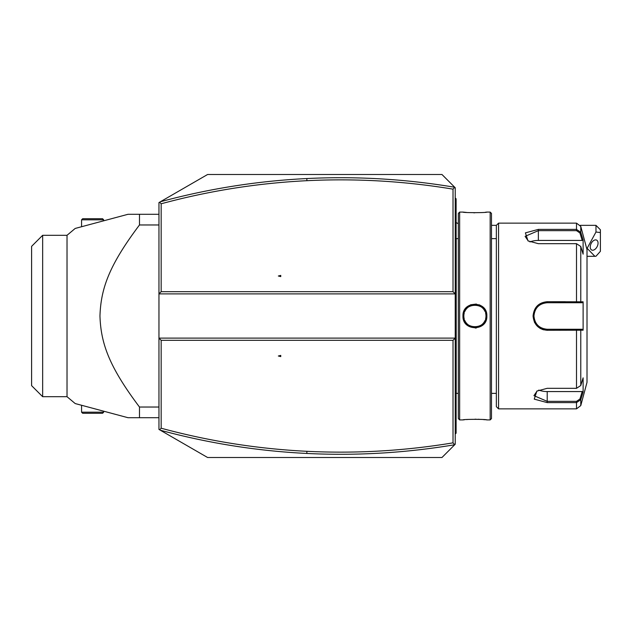 <?xml version="1.0" encoding="UTF-8"?>
<svg xmlns="http://www.w3.org/2000/svg" width="632" height="632" viewBox="0 0 632 632"><rect width="100%" height="100%" fill="white"/><g stroke="black" fill="none" stroke-linecap="round" stroke-linejoin="round"><path stroke-width="0.95" d="M454.716 444.746L455.23 444.241L455.23 338.112L158.956 338.112L158.956 429.42L207.596 457.505L441.966 457.505L454.716 444.746L453.018 442.85L453.018 340.324L161.168 340.324L158.956 338.112L158.956 293.888L455.23 293.888L455.23 187.759L454.716 187.254L453.018 189.15C404.599 181.108 355.895 178.287 306.923 180.689C257.572 183.138 208.987 190.832 161.168 203.78L161.168 291.676L453.018 291.676L453.018 189.15M453.018 340.324L455.23 338.112L455.23 293.888L453.018 291.676M161.168 291.676L158.956 293.888L158.956 202.58L207.596 174.495L441.966 174.495L454.716 187.254M454.7 187.254C405.689 179.022 356.401 176.115 306.812 178.548C257.224 181.005 208.402 188.747 160.338 201.782M278.349 276.002L280.75 276.603L280.75 275.402L278.349 276.002M159.635 202.185L161.168 203.78M159.635 429.815L161.168 428.219C208.987 441.168 257.572 448.862 306.923 451.311C355.895 453.713 404.599 450.893 453.018 442.85M161.168 340.324L161.168 428.219M278.349 355.998L280.75 356.598L280.75 355.397L278.349 355.998M160.338 430.218C208.402 443.253 257.224 450.995 306.812 453.452C356.401 455.885 405.689 452.978 454.7 444.746M81.568 412.183L82.674 413.281L102.574 413.281L103.68 412.183L81.568 412.183L81.568 405.262M103.68 412.183L103.68 411.187M103.68 219.818L102.574 218.719L82.674 218.719L81.568 219.818L103.68 219.818L103.68 220.813M81.568 219.818L81.568 226.738M121.976 215.907L75.192 228.444L128.004 214.295L139.482 214.295L139.482 224.968C108.894 265.622 100.875 288.729 99.959 316C100.875 343.271 108.894 366.386 139.482 407.032L158.956 407.032M139.482 224.968L158.956 224.968M158.956 417.705L139.482 417.705L139.482 407.032M139.482 417.705L128.004 417.705L121.976 416.093M139.482 214.295L158.956 214.295M42.652 235.302L31.6 246.354L31.6 385.646L42.652 396.699L42.652 235.302L67.024 235.302L75.192 228.444L79.545 227.275M79.987 227.157L101.001 221.532M102.463 221.137L115.98 217.511M117.939 216.989L119.946 216.452M67.024 235.302L67.024 396.699L75.192 403.556L79.545 404.725M115.98 414.489L102.463 410.863M101.001 410.468L79.987 404.843M128.004 417.705L75.192 403.556L128.004 417.705M595.976 225.347L600.4 229.772L600.4 232.552L595.976 232.031L595.976 225.347L580.334 225.347M600.4 232.552L600.4 251.315L595.976 256.252L594.87 256.3L587.136 248.313L595.976 232.031M590.241 247.009A5.53 3.381 116.6 0 0 591.671 250.003A5.53 3.381 116.6 0 0 595.818 248.542A5.53 3.381 116.6 0 0 598.054 243.107A5.53 3.381 116.6 0 0 596.616 240.113A5.53 3.381 116.6 0 0 592.468 241.574A5.53 3.381 116.6 0 0 590.241 247.009M455.23 391.042L456.114 390.955L456.114 433.181L455.23 434.066M456.114 432.296L455.23 433.181M456.114 390.955L456.114 378.126L455.23 378.039M455.23 253.961L456.114 253.874L456.114 378.126M456.114 253.874L456.114 241.045L455.23 240.958M455.23 197.935L456.114 198.819L456.114 241.045M456.114 199.704L455.23 198.819M456.114 394.273A4.424 4.424 0 0 1 456.201 393.373L456.201 238.627A4.424 4.424 0 0 1 456.114 237.727M459.654 419.917L459.654 212.083L458.326 213.411L458.326 418.589L459.654 419.917L462.964 419.917C462.3 419.15 487.556 419.158 486.845 419.917L486.395 419.869M459.654 212.083L462.964 212.083C462.253 212.842 487.517 212.85 486.845 212.083L490.163 212.083L490.163 419.917L486.845 419.917M486.845 316C487.548 331.539 462.269 331.547 462.972 316C462.269 300.461 487.548 300.453 486.845 316L485.961 316C486.719 330.236 463.098 330.236 463.849 316C463.098 301.772 486.719 301.764 485.961 316A11.052 11.052 0 0 1 485.945 316.672M475.209 328.04L476.417 327.945M485.423 419.759L483.243 419.561M481.829 419.451L480.826 419.387M479.506 419.324L477.974 419.261M476.157 419.221L474.932 419.214M467.972 419.451L466.519 419.561M464.402 419.759L463.422 419.869M486.048 311.679L485.779 311.015M482.113 306.402L479.301 304.798M476.362 304.047L470.548 304.79M468.043 306.149L466.866 307.097M465.555 308.511L464.662 309.814M464.03 311.031L463.28 313.282M462.964 212.083L466.511 212.439M473.652 212.779L474.877 212.787M485.431 212.241L486.395 212.131M490.163 212.083L491.491 213.411L491.491 418.589L490.163 419.917M491.491 225.347L496.357 225.347L496.357 406.653L498.569 408.864L576.503 408.864L576.503 402.608L547.209 402.608L534.253 399.14L536.86 391.105L547.209 388.317L576.503 388.325L580.776 385.512L583.115 377.833L583.115 392.03L580.776 399.701L576.503 402.608L576.503 401.344L547.209 401.344L533.945 395.656L537.2 390.892M496.357 225.347L498.569 223.136L498.569 408.864M498.569 223.136L576.503 223.136L576.503 229.392L580.776 232.3L583.115 239.97L583.115 254.167L580.776 246.488L580.776 301.812L583.115 301.812L583.115 330.188L547.209 330.283C538.662 329.477 533.945 324.714 533.06 316C533.937 307.294 538.654 302.531 547.209 301.717L580.776 301.812L579.923 302.736L582.198 302.736L547.209 302.736L576.503 302.736L576.503 243.675L538.361 243.683L528.02 240.895L525.405 232.86L538.361 229.392L576.503 229.392L538.361 229.392L538.361 230.656L576.503 230.656L579.923 232.955L582.198 240.437L538.361 240.437A13.264 6.636 180 0 0 529.948 241.938M534.293 321.838L534.727 322.739M539.839 328.198L540.731 328.703M541.948 329.264L543.781 329.857M547.13 330.283L547.209 329.264C539.183 328.49 534.759 324.074 533.945 316C534.751 307.934 539.175 303.51 547.209 302.736A13.264 13.264 0 0 0 546.427 302.76M579.923 232.955L580.776 232.3L580.776 226.414L587.01 249.672L587.01 382.328L580.776 405.586L580.776 399.701L579.923 399.045L576.503 401.344M580.776 385.512L580.776 330.188L579.923 329.264L547.209 329.264A13.264 13.264 0 0 1 546.427 329.24M565.34 301.717L547.209 301.717L547.209 302.736M583.115 392.03L582.198 391.563L579.923 399.045M582.198 391.563L547.209 391.563A13.264 6.636 0 0 1 538.796 390.062M582.198 329.264L579.923 329.264L582.198 329.264L583.115 330.188M579.647 329.264L577.253 329.264M576.503 388.325L576.503 329.264L547.209 329.264M545.645 329.177A13.264 13.264 0 0 1 544.855 329.059M544.831 329.051A13.264 13.264 0 0 1 544.081 328.893M542.548 328.419A13.264 13.264 0 0 1 541.806 328.119M540.376 327.376A13.264 13.264 0 0 1 539.704 326.942M538.432 325.946A13.264 13.264 0 0 1 537.84 325.393M537.69 325.243A13.264 13.264 0 0 1 537.287 324.808M536.292 323.537A13.264 13.264 0 0 1 535.857 322.865M535.107 321.435A13.264 13.264 0 0 1 534.798 320.701M534.324 319.168A13.264 13.264 0 0 1 534.04 317.596M533.969 316.798A13.264 13.264 0 0 1 533.969 315.202M534.04 314.404A13.264 13.264 0 0 1 534.324 312.832M534.798 311.307A13.264 13.264 0 0 1 535.107 310.565M535.857 309.135A13.264 13.264 0 0 1 536.292 308.463M537.287 307.192A13.264 13.264 0 0 1 537.698 306.749M537.84 306.607A13.264 13.264 0 0 1 538.424 306.054M539.696 305.066A13.264 13.264 0 0 1 540.376 304.632M541.798 303.889A13.264 13.264 0 0 1 542.54 303.581M544.073 303.107A13.264 13.264 0 0 1 544.768 302.957M544.855 302.941A13.264 13.264 0 0 1 545.637 302.831M579.647 302.736L577.253 302.736M583.115 301.812L582.198 302.736M580.776 246.488L576.503 243.675M528.352 241.108L525.097 236.344L538.361 230.656L538.361 240.437M583.115 239.97L582.198 240.437M485.882 317.343A11.052 11.052 0 0 1 485.779 318.022M485.771 318.07A11.052 11.052 0 0 1 485.629 318.694M484.934 320.661A11.052 11.052 0 0 1 484.618 321.285M484.27 321.885A11.052 11.052 0 0 1 483.875 322.462M483.448 323.015A11.052 11.052 0 0 1 482.99 323.545M482.5 324.042A11.052 11.052 0 0 1 481.971 324.5M481.418 324.935A11.052 11.052 0 0 1 480.841 325.322M480.241 325.685A11.052 11.052 0 0 1 479.625 326.001M478.985 326.278A11.052 11.052 0 0 1 478.329 326.515M476.291 326.965A11.052 11.052 0 0 1 475.604 327.036M474.213 327.036A11.052 11.052 0 0 1 473.526 326.965M471.488 326.515A11.052 11.052 0 0 1 470.832 326.278M470.192 326.001A11.052 11.052 0 0 1 469.576 325.685M468.976 325.33A11.052 11.052 0 0 1 468.399 324.935M467.846 324.508A11.052 11.052 0 0 1 467.317 324.042M466.827 323.545A11.052 11.052 0 0 1 466.369 323.023M465.942 322.47A11.052 11.052 0 0 1 465.547 321.885M465.199 321.285A11.052 11.052 0 0 1 464.883 320.661M464.188 318.694A11.052 11.052 0 0 1 464.046 318.054M464.038 318.022A11.052 11.052 0 0 1 463.935 317.343M463.872 316.672A11.052 11.052 0 0 1 463.872 315.336M485.961 316A11.052 11.052 0 0 0 485.945 315.329M485.882 314.657A11.052 11.052 0 0 0 485.779 313.978M485.771 313.946A11.052 11.052 0 0 0 485.629 313.306M484.934 311.339A11.052 11.052 0 0 0 484.618 310.715M484.262 310.115A11.052 11.052 0 0 0 483.875 309.538M483.448 308.985A11.052 11.052 0 0 0 482.99 308.456M482.493 307.958A11.052 11.052 0 0 0 481.971 307.5M481.418 307.065A11.052 11.052 0 0 0 480.841 306.67M480.241 306.315A11.052 11.052 0 0 0 479.617 305.999M478.985 305.722A11.052 11.052 0 0 0 478.329 305.485M476.291 305.035A11.052 11.052 0 0 0 475.604 304.964M474.213 304.964A11.052 11.052 0 0 0 473.518 305.035M471.488 305.485A11.052 11.052 0 0 0 470.832 305.722M470.192 305.999A11.052 11.052 0 0 0 469.568 306.322M468.968 306.678A11.052 11.052 0 0 0 468.391 307.065M467.838 307.5A11.052 11.052 0 0 0 467.317 307.966M466.827 308.456A11.052 11.052 0 0 0 466.369 308.985M465.942 309.538A11.052 11.052 0 0 0 465.547 310.115M465.192 310.723A11.052 11.052 0 0 0 464.883 311.347M464.188 313.314A11.052 11.052 0 0 0 464.046 313.93M464.038 313.986A11.052 11.052 0 0 0 463.935 314.657M306.923 180.689L306.812 178.548M306.923 451.311L306.812 453.452M456.114 408.864L455.23 408.864L456.114 408.864M456.114 399.977L455.23 399.977M456.114 369.112L455.23 369.112M456.114 262.888L455.23 262.888M456.114 232.023L455.23 232.023M456.114 223.136L455.23 223.136M547.209 402.608L547.209 391.563M533.06 316L533.945 316M576.503 229.392L576.503 230.656M462.972 316L463.849 316M42.652 396.699L67.024 396.699M458.326 223.744A19.9 19.9 0 0 0 456.114 222.606M587.01 256.3L594.775 256.3M456.201 393.373L458.326 393.373M456.201 238.627L458.326 238.627M491.491 393.373L496.357 393.373M491.491 238.627L496.357 238.627M580.776 405.586L576.503 408.864M580.776 226.414L576.503 223.136"/></g></svg>
